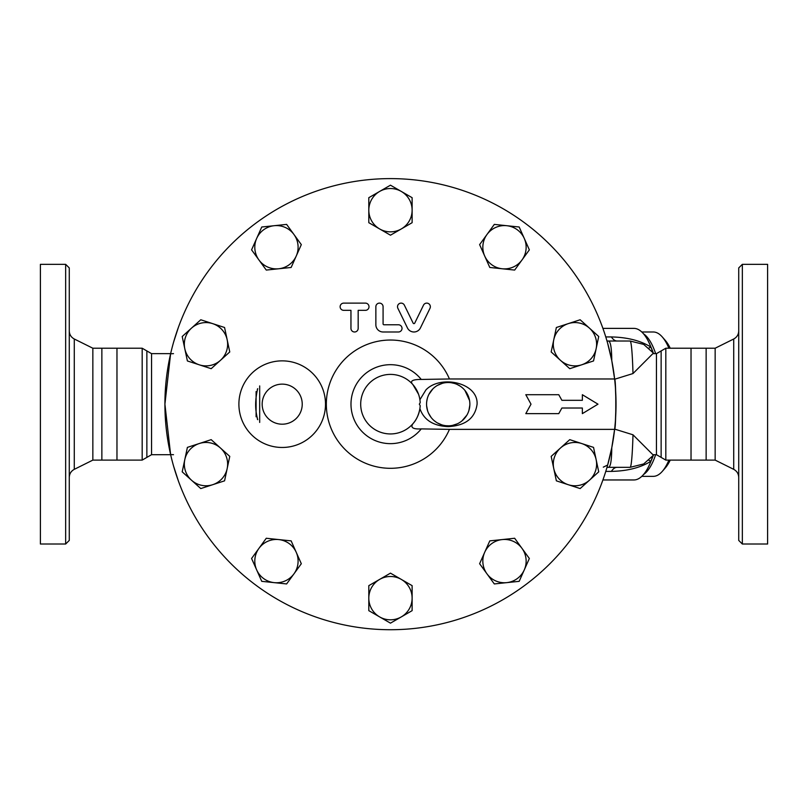 <?xml version="1.0" encoding="UTF-8"?>
<svg xmlns="http://www.w3.org/2000/svg" width="808" height="808" viewBox="0 0 808 808"><rect width="100%" height="100%" fill="white"/><g stroke="black" fill="none" stroke-linecap="round" stroke-linejoin="round"><path stroke-width="1.21" d="M69.276 404.172L69.276 267.933L65.66 264.327L65.66 544.016L69.276 540.411L69.276 404.172M74.275 338.996L92.849 348.228L92.849 460.106L74.275 469.347L74.275 338.996C71.084 337.249 69.417 334.552 69.276 330.916M65.66 264.327L40.4 264.327L40.4 544.016L65.66 544.016M92.849 348.228L101.869 348.228L101.869 460.106L142.178 460.106L142.178 348.228L116.968 348.228L116.968 460.106M742.34 264.327L738.724 267.933L738.724 540.411L742.34 544.016L742.34 264.327L767.6 264.327L767.6 544.016L742.34 544.016M706.131 348.228L691.032 348.228L691.032 460.106L706.131 460.106L706.131 348.228L715.151 348.228L715.151 460.106L733.725 469.347C736.916 471.094 738.583 473.791 738.724 477.427M449.44 429.371L614.615 429.371A225.563 225.563 0 0 1 270.478 595.163A225.563 225.563 0 0 1 270.478 213.171A225.563 225.563 0 0 1 614.615 429.371C616.191 428.735 616.191 379.609 614.615 378.972L449.44 378.972A64.125 64.125 0 0 0 351.238 353.439A64.125 64.125 0 0 0 351.238 454.904A64.125 64.125 0 0 0 449.44 429.371L421.251 428.897C413.07 429.321 410.282 427.604 412.878 423.766C416.272 420.19 418.615 415.14 419.908 408.606L420.2 405.666A29.775 29.775 0 0 1 375.154 429.704A29.775 29.775 0 0 1 375.154 378.639A29.775 29.775 0 0 1 420.2 402.677L420.2 402.636M668.893 460.106A72.175 24.684 90 0 1 662.277 471.397L665.216 468.034A68.569 23.452 -90 0 0 670.246 460.106M670.246 348.228A68.569 23.452 -90 0 0 665.216 340.299L662.277 336.946A72.175 24.684 90 0 1 668.893 348.228M641.794 331.987L653.288 331.987A72.175 24.684 90 0 1 662.277 336.946M662.277 471.397A72.175 24.684 90 0 1 653.288 476.346L641.794 476.346M643.501 474.559A72.175 24.684 -90 0 0 655.662 454.692M655.662 353.641A72.175 24.684 -90 0 0 643.501 333.785M286.618 583.942L274.185 582.639A21.654 21.654 0 0 0 293.971 573.832L286.618 583.942M296.233 552.298L301.313 563.721L293.971 573.832A21.654 21.654 0 0 0 278.709 539.572L291.143 540.875L296.233 552.298M261.752 581.336L256.671 569.913A21.654 21.654 0 0 0 274.185 582.639L261.752 581.336M258.934 548.38L266.276 538.259L278.709 539.572A21.654 21.654 0 0 0 256.671 569.913L251.581 558.49L258.934 548.38M200.778 488.567L191.496 480.204A21.654 21.654 0 0 0 212.676 484.709L200.778 488.567M227.159 468.62L224.563 480.841L212.676 484.709A21.654 21.654 0 0 0 220.473 448.026L229.765 456.389L227.159 468.62M182.204 471.842L184.8 459.611A21.654 21.654 0 0 0 191.496 480.204L182.204 471.842M199.293 443.521L211.181 439.653L220.473 448.026A21.654 21.654 0 0 0 184.8 459.611L187.395 447.38L199.293 443.521M187.395 360.954L184.8 348.733A21.654 21.654 0 0 0 199.293 364.822L187.395 360.954M220.473 360.317L211.181 368.68L199.293 364.822A21.654 21.654 0 0 0 227.159 339.724L229.765 351.955L220.473 360.317M182.204 336.502L191.496 328.139A21.654 21.654 0 0 0 184.8 348.733L182.204 336.502M212.676 323.634L224.563 327.493L227.159 339.724A21.654 21.654 0 0 0 191.496 328.139L200.778 319.766L212.676 323.634M251.581 249.854L256.671 238.431A21.654 21.654 0 0 0 258.934 259.964L251.581 249.854M278.709 268.771L266.276 270.074L258.934 259.964A21.654 21.654 0 0 0 296.233 256.045L291.143 267.468L278.709 268.771M261.752 227.008L274.185 225.705A21.654 21.654 0 0 0 256.671 238.431L261.752 227.008M293.971 234.512L301.313 244.622L296.233 256.045A21.654 21.654 0 0 0 274.185 225.705L286.618 224.392L293.971 234.512M368.812 197.687L379.639 191.435A21.654 21.654 0 0 0 368.812 210.191L368.812 197.687M379.639 228.947L368.812 222.695L368.812 210.191A21.654 21.654 0 0 0 401.293 228.947L390.466 235.199L379.639 228.947M390.466 185.184L401.293 191.435A21.654 21.654 0 0 0 379.639 191.435L390.466 185.184M412.12 210.191L412.12 222.695L401.293 228.947A21.654 21.654 0 0 0 401.293 191.435L412.12 197.687L412.12 210.191M494.314 224.392L506.747 225.705A21.654 21.654 0 0 0 486.971 234.512L494.314 224.392M484.699 256.045L479.619 244.622L486.971 234.512A21.654 21.654 0 0 0 502.223 268.771L489.789 267.468L484.699 256.045M519.18 227.008L524.271 238.431A21.654 21.654 0 0 0 506.747 225.705L519.18 227.008M521.998 259.964L514.656 270.074L502.223 268.771A21.654 21.654 0 0 0 524.271 238.431L529.351 249.854L521.998 259.964M580.154 319.766L589.446 328.139A21.654 21.654 0 0 0 568.256 323.634L580.154 319.766M553.773 339.724L556.369 327.493L568.256 323.634A21.654 21.654 0 0 0 560.459 360.317L551.177 351.955L553.773 339.724M598.728 336.502L596.132 348.733A21.654 21.654 0 0 0 589.446 328.139L598.728 336.502M581.649 364.822L569.751 368.68L560.459 360.317A21.654 21.654 0 0 0 596.132 348.733L593.537 360.954L581.649 364.822M593.537 447.38L596.132 459.611A21.654 21.654 0 0 0 581.649 443.521L593.537 447.38M560.459 448.026L569.751 439.653L581.649 443.521A21.654 21.654 0 0 0 553.773 468.62L551.177 456.389L560.459 448.026M598.728 471.842L589.446 480.204A21.654 21.654 0 0 0 596.132 459.611L598.728 471.842M568.256 484.709L556.369 480.841L553.773 468.62A21.654 21.654 0 0 0 589.446 480.204L580.154 488.567L568.256 484.709M529.351 558.49L524.271 569.913A21.654 21.654 0 0 0 521.998 548.38L529.351 558.49M502.223 539.572L514.656 538.259L521.998 548.38A21.654 21.654 0 0 0 484.699 552.298L489.789 540.875L502.223 539.572M519.18 581.336L506.747 582.639A21.654 21.654 0 0 0 524.271 569.913L519.18 581.336M486.971 573.832L479.619 563.721L484.699 552.298A21.654 21.654 0 0 0 506.747 582.639L494.314 583.942L486.971 573.832M412.12 610.656L401.293 616.908A21.654 21.654 0 0 0 412.12 598.152L412.12 610.656M401.293 579.397L412.12 585.649L412.12 598.152A21.654 21.654 0 0 0 379.639 579.397L390.466 573.145L401.293 579.397M390.466 623.15L379.639 616.908A21.654 21.654 0 0 0 401.293 616.908L390.466 623.15M368.812 598.152L368.812 585.649L379.639 579.397A21.654 21.654 0 0 0 379.639 616.908L368.812 610.656L368.812 598.152M302.232 404.172A20.028 20.028 0 0 1 272.185 421.513A20.028 20.028 0 0 1 272.185 386.82A20.028 20.028 0 0 1 302.232 404.172M383.083 306.727A3.606 3.606 0 0 0 379.467 303.121A3.606 3.606 0 0 0 375.861 306.727L375.861 324.776A7.222 7.222 0 0 0 383.083 331.987L398.415 331.987A3.606 3.606 0 0 0 402.02 328.381A3.606 3.606 0 0 0 398.415 324.776L383.982 324.776A0.899 0.899 0 0 1 383.083 323.877L383.083 306.727M365.398 310.343A3.606 3.606 0 0 0 369.004 306.727A3.606 3.606 0 0 0 365.398 303.121L343.743 303.121A3.606 3.606 0 0 0 340.128 306.727A3.606 3.606 0 0 0 343.743 310.343L350.955 310.343L350.955 328.381A3.606 3.606 0 0 0 354.571 331.987A3.606 3.606 0 0 0 358.176 328.381L358.176 310.343L365.398 310.343M429.987 308.313A3.606 3.606 0 0 0 428.331 303.485A3.606 3.606 0 0 0 423.503 305.151L414.746 323.109A0.899 0.899 0 0 1 413.12 323.109L404.364 305.151A3.606 3.606 0 0 0 399.546 303.485A3.606 3.606 0 0 0 397.879 308.313L407.444 327.937A7.222 7.222 0 0 0 420.423 327.937L429.987 308.313M525.806 413.635L531.008 404.172L525.806 413.635L558.762 413.635L561.893 408.02L582.356 408.02L582.356 413.635L597.981 404.172L582.356 394.708L582.356 400.314L561.893 400.314L558.762 394.708L525.806 394.708L531.008 404.172L525.806 394.708M582.356 412.999L582.356 408.02M582.356 400.314L582.356 395.334M449.44 378.972L421.251 379.447C412.363 379.396 409.575 381.113 412.878 384.578L418.534 394.223M419.908 408.606C423.857 419.958 433.29 425.968 448.208 426.624C465.509 425.675 475.134 418.191 477.084 404.172C478.235 382.487 440.491 374.569 425.947 389.87L419.908 399.728M469.842 405.071L468.892 410.585M466.893 415.12L461.944 420.907M457.288 423.826L452.47 425.402M448.571 425.816L445.854 425.695M441.794 424.856L437.37 422.917M436.239 422.21L433.916 420.443M431.149 417.504L428.533 413.211M427.604 410.817L426.624 405.858M426.664 402L427.169 399.051M428.886 394.405L432.866 388.901M437.431 385.386L442.491 383.285M445.137 382.739L446.703 382.568M451.238 382.729L454.45 383.436M457.176 384.457L460.217 386.153M464.913 390.395L469.549 400.485M420.2 405.666L419.342 404.172L420.2 402.677M469.862 404.172A21.654 21.654 0 0 1 440.885 424.543A21.654 21.654 0 0 1 431.512 390.385A21.654 21.654 0 0 1 469.862 404.172M652.551 351.652L650.945 347.107C640.724 340.693 627.533 337.31 611.363 336.936L605.768 336.936M648.986 348.006A36.087 15.584 128.8 0 0 650.945 347.107A75.79 25.917 -90 0 0 650.228 345.339A75.79 25.917 -90 0 0 633.886 328.381L602.909 328.381M602.909 479.962L633.886 479.962A75.79 25.917 -90 0 0 650.228 463.004A75.79 25.917 -90 0 0 650.945 461.237L652.551 456.682M603.293 467.145L607.656 465.034L611.767 447.794L614.646 429.109L632.997 434.795A63.155 3.303 90 0 1 630.109 467.327L617.06 467.327A36.087 12.342 -90 0 0 611.363 471.397C627.503 471.044 640.693 467.65 650.945 461.237A36.087 15.584 -128.8 0 0 648.986 460.338M259.681 422.422L259.681 385.921M257.328 389.284A5.414 1.071 14.1 0 1 257.459 389.618C254.298 403.96 255.934 412.383 257.459 418.716A5.414 1.071 -14.1 0 1 257.328 419.059M256.096 416.787L256.096 391.567M617.06 341.016A36.087 12.342 90 0 1 611.363 336.936M608.283 341.016L608.485 341.016A14.433 14.433 -27.8 0 1 606.98 340.936A14.433 14.433 90 0 0 608.485 341.016L630.109 341.016A63.155 3.303 90 0 1 632.997 373.549L614.646 379.235L611.767 360.54C611.656 347.935 610.555 341.43 608.485 341.016L606.98 340.936M617.06 467.327L608.475 467.327C610.565 466.913 611.656 460.398 611.767 447.794M632.997 434.795L652.874 454.692L656.45 454.692L656.45 353.641L652.874 353.641L632.997 373.549M607.646 343.259L611.767 360.54M173.669 341.915L178.477 327.109M173.498 454.692L170.609 454.571L164.913 404.172L170.609 353.773L173.498 353.641M178.477 481.235L173.669 466.428M614.858 427.099L615.272 422.635M615.433 420.443L616.029 404.172L615.433 387.891M615.272 385.699L614.858 381.245M654.046 454.692L643.673 463.954L630.109 467.327L608.485 467.327A14.433 14.433 90 0 0 606.98 467.408A14.433 14.433 -152.2 0 1 608.485 467.327L606.98 467.408M653.046 456.076A71.276 24.381 90 0 1 651.702 459.5L650.228 463.004M650.228 345.339L651.702 348.844A71.276 24.381 90 0 1 653.046 352.268M715.151 348.228L733.725 338.996L733.725 469.347M325.503 404.172A43.309 43.309 0 0 0 260.55 366.66A43.309 43.309 0 0 0 260.55 441.673A43.309 43.309 0 0 0 325.503 404.172M421.251 379.447A39.481 39.481 0 0 0 363.58 375.255A39.481 39.481 0 0 0 363.58 433.078A39.481 39.481 0 0 0 421.251 428.897M605.768 471.397L611.363 471.397M255.894 398.829L255.894 409.505M170.639 353.641L151.55 353.641L151.55 454.692L170.639 454.692M656.45 353.641L661.136 350.935L661.136 457.399L665.822 460.106L691.032 460.106M661.136 350.935L665.822 348.228L665.822 460.106M151.55 353.641L146.864 350.935L146.864 457.399L142.178 460.106M74.275 469.347C71.084 471.094 69.417 473.791 69.276 477.427M101.869 348.228L116.968 348.228M92.849 460.106L101.869 460.106M733.725 338.996C736.916 337.249 738.583 334.552 738.724 330.916M706.131 460.106L715.151 460.106M257.712 388.668L257.459 389.618M257.712 419.685L257.459 418.716M654.046 353.641L643.673 344.39L630.109 341.016M656.45 454.692L661.136 457.399M665.822 348.228L691.032 348.228M146.864 350.935L142.178 348.228M151.55 454.692L146.864 457.399"/></g></svg>
